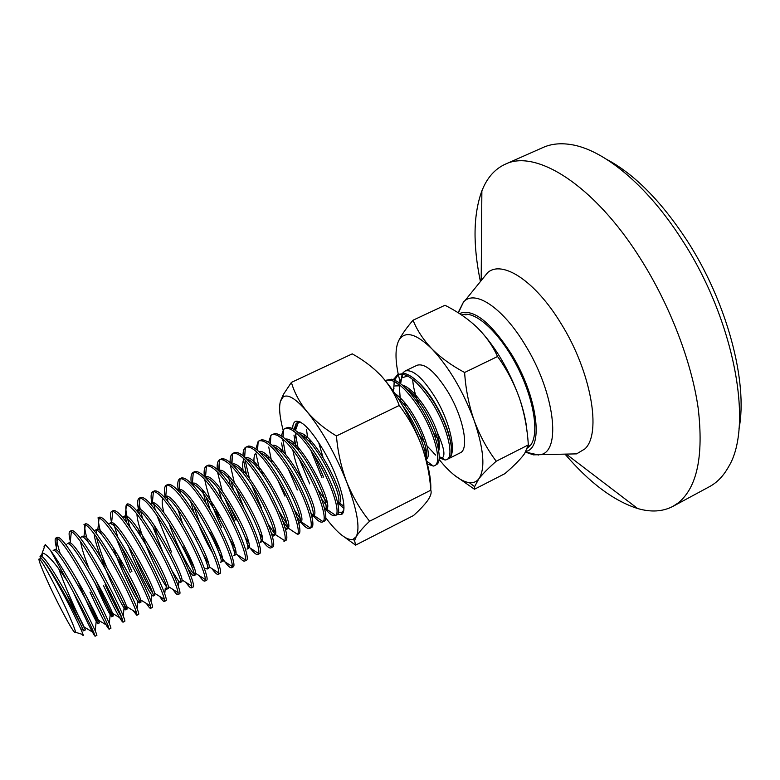 <?xml version="1.0" encoding="UTF-8"?>
<svg xmlns="http://www.w3.org/2000/svg" width="780" height="780" viewBox="0 0 780 780"><rect width="100%" height="100%" fill="white"/><g stroke="black" fill="none" stroke-linecap="round" stroke-linejoin="round"><path stroke-width="1.17" d="M527.611 448.022L530.244 445.643C539.818 434.538 533.89 398.034 516.243 364.66C498.673 331.159 473.986 309.533 461.731 315.091M738.982 428.854C748.244 382.239 726.901 301.519 686.527 239.782C660.865 200.899 634.335 174.135 606.938 159.51M480.421 281.551C472.797 244.745 473.284 214.519 481.874 190.866L483.776 186.498C488.816 175.909 495.944 168.499 505.167 164.268L543.094 147.469C551.129 143.891 560.352 142.916 570.784 144.544C603.154 149.302 646.815 184.801 681.525 239.099C734.419 319.478 753.782 425.87 728.666 466.606C723.577 475.849 717.151 482.547 709.41 486.7L672.896 506.395C662.649 511.7 650.89 512.411 637.611 508.511C613.645 500.828 589.446 482.693 565.022 454.126M505.167 164.268C535.801 148.707 594.292 185.094 640.487 258.726C670.02 305.341 691.665 361.988 698.197 408.33C703.736 455.9 697.125 487.383 678.376 502.788L672.896 506.395M482.05 279.532L487.705 272.552C502.339 259.779 535.197 280.898 560.879 323.3C591.201 371.534 601.916 433.456 584.912 448.9L576.596 453.872L567.616 454.067M458.094 312.731L463.564 301.85L464.968 300.631C476.853 290.531 503.792 309.212 525.154 344.926C554.707 392.418 561.6 451.503 540.481 454.662L533.393 454.847L525.564 452.137M459.43 313.579C473.05 308.168 490.386 321.682 511.446 354.13C537.322 395.947 544.089 448.022 526.012 451.396M295.678 436.078L295.386 434.021M295.103 430.034C295.064 425.89 295.952 423.335 297.755 422.351M297.833 422.311L300.456 422.116M292.656 428.532C292.753 424.456 293.797 422.038 295.786 421.288C302.367 420.459 311.951 430.755 324.538 452.166C339.982 479.154 348.455 511.29 341.484 514.498L337.262 514.537M343.688 510.296L341.923 512.255L338.423 512.226M327.064 502.495L317.938 489.665M325.621 504.309L321.721 499.239M430.774 489.674C431.281 478.501 428.161 463.651 421.405 445.127C410.514 416.998 397.205 394.017 381.478 376.174L373.61 368.579M325.718 517.745L327.971 520.689C338.744 534.29 347.081 540.53 352.969 539.399L356.216 536.669C360.321 528.041 357.162 509.876 346.749 482.177C335.273 453.784 322.043 430.287 307.037 411.684C295.932 398.716 287.966 393.802 283.13 396.962L280.42 401.32C278.791 407.462 279.689 417.027 283.101 430.034M291.389 382.415L352.248 353.866C363.529 360.087 373.269 367.526 381.478 376.174C389.356 384.998 395.275 394.768 399.233 405.483C408.505 417.583 415.896 430.804 421.405 445.127C426.572 459.615 429.712 474.64 430.813 490.181C431.74 492.57 430.765 495.904 427.908 500.175L427.713 500.458C424.515 504.826 419.776 509.857 413.507 515.541L355.563 545.142L354.607 540.52L356.216 536.669C358.693 532.545 363.168 527.397 369.613 521.216C360.243 509.633 352.628 496.616 346.749 482.177C341.24 467.552 337.808 452.147 336.433 435.952C324.636 428.854 314.837 420.771 307.037 411.684C299.608 402.441 294.392 392.691 291.389 382.415L283.276 394.631L280.42 401.32M344.731 537.264L355.563 545.142M430.813 490.181L369.613 521.216M336.433 435.952L399.233 405.483M426.212 450.703L424.349 448.822M419.279 434.899L424.261 442.27M426.972 445.809L435.698 455.12M439.189 457.626L442.299 457.889C445.555 455.53 443.888 447.037 437.287 432.412C439.471 440.632 439.94 446.823 438.701 450.967M400.403 400.491L399.145 384.637M399.448 382.863L401.749 377.91L407.618 376.019M416.754 380.806C422.214 385.31 427.684 391.804 433.154 400.286C444.269 418.538 450.352 434.538 451.425 448.276M393.49 379.675L397.663 374.556L404.41 373.366C412.786 375.619 422.116 384.511 432.422 400.033C447.623 423.16 455.403 452.059 449.592 457.762L449.026 458.338C456.875 453.297 450.421 422.897 435.767 398.395C423.101 378.017 412.854 368.901 405.025 371.036L402.675 373.152M402.188 373.981L400.657 383.75M404.215 402.246L405.727 406.809M433.592 433.007L437.2 437.98M397.663 374.556C406.263 372.07 417.329 380.815 430.852 400.793C447.359 425.86 454.681 456.856 446.735 459.615L460.161 452.868C469.462 449.387 463.554 417.807 448.217 392.32C435.532 372.031 425.188 362.993 417.193 365.215L405.025 371.036M446.735 459.615L445.146 460.034L439.179 457.88M435.64 455.032L433.592 453.005M95.082 636.236L96.837 635.359C98.143 636.051 83.801 605.797 67.763 577.834C61.035 566.056 55.292 556.949 50.563 550.505L67.216 580.963C80.525 605.046 89.437 622.362 93.941 632.911L95.082 636.236C93.424 634.667 87.194 622.206 76.391 598.845L73.349 592M56.394 547.385C54.922 541.798 54.756 538.678 55.877 538.044L57.427 538.366C61.961 541.739 69.654 552.825 80.496 571.623C93.151 593.58 105.31 618.442 108.235 626.125L109.073 629.207C107.172 627.773 100.795 615.42 89.963 592.157M93.59 595.579L105.573 619.915M109.073 629.207L110.819 628.329C112.408 628.875 98.368 598.582 82.309 570.736C69.401 548.428 61.181 537.254 57.642 537.206L55.877 538.044M70.317 541.154C68.835 535.285 68.718 532.009 69.956 531.307L71.399 531.482C76.05 534.485 83.899 545.512 94.965 564.564C107.816 586.736 119.915 611.92 122.421 619.379L122.986 622.216C120.841 620.909 114.329 608.673 103.457 585.507M105.134 584.678C112.115 599.781 117.624 610.672 121.67 617.37M122.986 622.216L124.722 621.348C126.594 621.748 112.856 591.416 96.769 563.687C83.831 541.476 75.475 530.4 71.711 530.468L69.956 531.307M136.822 615.274L138.547 614.406C140.702 614.659 127.247 584.288 111.14 556.676C98.173 534.563 89.7 523.594 85.712 523.78L83.967 524.608L85.283 524.667C90.051 527.29 98.066 538.249 109.346 557.554C122.392 579.93 134.423 605.436 136.51 612.661L136.822 615.274L133.088 610.555M150.579 608.361L152.295 607.503C154.723 607.61 141.56 577.21 125.434 549.715C112.437 527.699 103.828 516.828 99.626 517.12L97.89 517.949L99.089 517.91C103.964 520.143 112.154 531.034 123.649 550.582C136.88 573.163 148.834 599.001 150.482 605.962L150.579 608.361C150.023 608.536 148.649 606.908 146.445 603.476M111.989 524.413C110.078 516.701 109.99 512.333 111.735 511.329L112.798 511.222C117.79 513.045 126.145 523.858 137.865 543.65C151.291 566.446 163.156 592.595 164.346 599.303L164.258 601.487C163.605 601.712 162.094 600.025 159.715 596.427M164.258 601.487L165.964 600.639C168.665 600.61 155.795 570.16 139.639 542.783C126.614 520.865 117.887 510.11 113.461 510.5L111.735 511.329M177.859 594.662L179.556 593.804C182.52 593.639 169.933 563.16 153.757 535.899C140.702 514.078 131.859 503.412 127.218 503.919L126.428 504.582C131.537 505.996 140.059 516.721 152.002 536.757C165.623 559.757 177.382 586.238 178.113 592.683L177.859 594.662C177.099 594.925 175.441 593.17 172.887 589.407M177.177 592.098L177.908 592.547M139.552 514.283C137.143 504.865 137.026 499.502 139.191 498.196L139.971 498.01C145.197 499.005 153.884 509.633 166.052 529.903C179.868 553.108 191.519 579.91 191.782 586.082L191.383 587.867C190.515 588.178 188.711 586.365 185.981 582.426M190.418 585.224L191.49 585.897M191.383 587.867L193.07 587.018C196.306 586.716 183.992 556.208 167.807 529.054C154.723 507.322 145.753 496.762 140.897 497.377L139.191 498.196M151.788 503.042C150.599 496.48 150.94 492.697 152.812 491.683L153.426 491.498C158.769 492.063 167.632 502.593 180.024 523.097C194.035 546.507 205.549 573.632 205.335 579.511L204.828 581.11C203.853 581.471 201.903 579.589 198.978 575.474M194.249 568.045L182.891 546.37M203.56 578.38L205.003 579.296M204.828 581.11L206.505 580.271C210.005 579.823 197.974 549.286 181.759 522.249C168.655 500.614 159.569 490.152 154.508 490.873L152.812 491.683M165.067 496.655C163.956 490.074 164.385 486.262 166.345 485.209L166.803 485.053C172.263 485.17 181.301 495.592 193.908 516.321C208.124 539.935 219.502 567.392 218.8 572.968L218.205 574.392C217.113 574.801 215.007 572.861 211.887 568.552M208.562 563.56L203.122 554.209M216.606 571.574L218.41 573.183L218.605 570.59M218.205 574.392L219.872 573.553C223.636 572.978 211.877 542.402 195.643 515.483C182.51 493.935 173.306 483.581 168.031 484.399L166.345 485.209M178.298 490.474C177.236 483.776 177.733 479.875 179.809 478.764L180.092 478.657C185.679 478.315 194.883 488.631 207.724 509.593C222.124 533.403 233.357 561.181 232.157 566.465L231.504 567.713C229.418 568.24 225.127 563.092 218.634 552.26M210.415 532.808L220.486 551.84M229.573 564.798L231.816 566.241M231.504 567.713L233.161 566.885C237.178 566.173 225.693 535.567 209.44 508.755C196.277 487.305 186.956 477.038 181.486 477.965L179.809 478.764M191.353 483.6C190.486 477.223 191.09 473.479 193.196 472.368L193.303 472.319C199.007 471.52 208.387 481.718 221.452 502.895C236.047 526.9 247.104 554.98 245.417 559.972L244.725 561.073C243.389 561.59 240.952 559.504 237.442 554.804M235.921 552.688L233.074 548.33M229.369 538.434L234.839 547.765M242.424 558.032L245.115 559.777M244.725 561.073L246.373 560.245C250.643 559.396 239.431 528.772 223.158 502.067C209.976 480.704 200.538 470.545 194.864 471.569L194.776 471.607M204.321 476.424C203.707 470.632 204.409 467.171 206.427 466.031L206.505 465.991C212.365 464.88 221.891 474.962 235.102 496.236C249.893 520.426 260.773 548.818 258.59 553.517L257.878 554.473C256.406 555.038 253.802 552.874 250.068 547.96M249.22 546.8L246.977 543.543M244.813 536.698L248.693 542.899M255.177 551.294L258.356 553.361M257.878 554.473L259.516 553.644C264.04 552.669 253.09 522.005 236.798 495.407C223.694 474.308 214.188 464.227 208.27 465.153L206.505 465.991M217.259 469.394C216.869 464.217 217.61 461.019 219.482 459.81L219.745 459.664C225.8 458.455 235.443 468.439 248.674 489.625C263.66 514 274.336 542.695 271.664 547.082L270.952 547.901C269.344 548.525 266.565 546.273 262.616 541.144M262.324 540.755L260.549 538.278M259.184 532.993L262.226 537.596M267.842 544.576L271.528 546.995M270.952 547.901L272.59 547.082C277.358 545.971 266.672 515.288 250.36 488.797C237.442 468.098 227.887 458.084 221.705 458.747L219.745 459.664M262.168 483.044C277.339 507.604 287.82 536.591 284.642 540.686L283.959 541.369L285.587 540.55C290.599 539.321 280.176 508.599 263.845 482.225C251.111 461.916 241.527 451.971 235.082 452.38L232.908 453.365C239.158 452.059 248.908 461.945 262.168 483.044M273.868 532.73L268.047 523.819M273.039 528.45L275.525 532.018M275.584 476.502C290.959 501.248 301.216 530.536 297.521 534.31L298.506 534.056C303.771 532.701 293.602 501.959 277.261 475.683C264.703 455.773 255.089 445.897 248.42 446.053L246.002 447.106C252.447 445.692 262.304 455.491 275.584 476.502M287.001 526.997L282.896 521.099M276.578 510.451L268.651 494.335M278.782 510.822L286.562 523.429M292.89 531.219L297.346 534.193M255.869 448.978L258.151 441.451L259.019 440.875C265.658 439.374 275.623 449.075 288.931 469.989C304.493 494.93 314.515 524.511 310.313 527.972L309.757 528.411C307.895 529.172 304.902 527.095 300.807 522.171M299.969 521.137L297.073 517.218M294.567 510.198L299.832 518.105M305.282 524.579L309.952 527.728M309.757 528.411L311.366 527.602C316.865 526.12 306.95 495.349 290.589 469.18C278.216 449.66 268.583 439.852 261.7 439.774L259.019 440.875M268.651 442.357L270.884 435.445L271.966 434.684C278.791 433.085 288.873 442.699 302.192 463.525C317.957 488.641 327.736 518.524 323.017 521.654L322.549 521.986C320.599 522.795 317.548 520.767 313.385 515.902M312.79 515.2L310.859 512.713M322.549 521.986L324.148 521.186C329.891 519.577 320.219 488.777 303.849 462.715C291.661 443.576 282.019 433.846 274.921 433.534L271.966 434.684M281.385 435.815L283.549 429.488L284.846 428.522C291.866 426.826 302.045 436.351 315.393 457.09C331.344 482.391 340.87 512.567 335.624 515.375L335.273 515.59C332.962 516.526 329.326 513.932 324.373 507.829M335.273 515.59L336.863 514.8C342.839 513.065 333.421 482.245 317.031 456.29C305.029 437.522 295.386 427.869 288.103 427.333L284.846 428.522M343.892 508.443L338.325 503.441M338.081 503.168L337.662 502.681M416.53 433.036L420.742 443.362M426.816 461.838C425.636 448.276 419.123 431.759 407.277 412.288L402.188 404.908M385.252 380.494L385.398 380.425C393.832 378.017 404.8 386.851 418.304 406.906C434.801 432.071 442.348 463.047 434.616 465.699L433.319 466.079L427.381 463.993M434.616 465.699L437.268 464.071C443.186 458.864 435.269 429.644 419.884 406.146C409.383 390.273 399.994 381.293 391.687 379.207L385.398 380.425M57.369 538.843L56.93 538.571C56.677 541.115 57.798 546.195 60.284 553.81M71.351 531.911L70.999 535.09M85.254 525.008L84.942 524.813C84.24 527.485 85.342 533.354 88.237 542.422M99.06 518.135L98.855 518.008C97.968 520.406 98.797 525.856 101.332 534.378M130.221 572.325L116.405 538.707M112.739 511.212L112.291 516.116M113.656 523.526L117.916 537.43M121.3 546.605L131.888 571.496M126.721 522.688L125.024 515.97M126.487 504.592C124.946 507.653 126.175 515.326 130.153 527.611M139.932 498.391C139.016 500.263 139.142 504.017 140.312 509.652M140.829 511.924L142.603 518.456M153.368 492.131L152.841 497.63M153.582 502.915L155.22 509.808M156.887 515.443L171.473 551.996M166.715 485.921L166.198 491.585M167.105 497.913L167.924 501.559M179.995 479.778L179.478 485.589M179.966 489.772L180.707 493.633M193.635 530.702L197.496 539.175M193.186 473.684L192.67 479.651M193.235 484.429L193.508 485.969M221.647 527.27C213.008 509.135 207.373 493.194 204.73 479.437M206.3 467.639L205.793 473.772M206.232 477.848L206.329 478.52M214.451 506.132L219.609 518.573M234.429 520.972L224.416 497.357M222.193 490.912L217.552 472.154M219.336 461.653L219.151 471.256M229.32 505.138L236.018 520.192M244.286 508.599L236.077 488.046M234.273 482.479L230.383 465.26M230.168 462.481C229.964 457.85 230.724 454.896 232.45 453.638L232.908 453.365M232.294 455.725L231.962 464.139M246.431 474.415L243.145 458.026M243.038 455.686C242.989 451.542 243.76 448.822 245.339 447.515L246.002 447.106M245.173 449.826L244.696 456.485M245.008 459.849L249.395 478.238M251.472 484.36L261.358 507.702M259.867 470.974L256.181 454.506M257.985 443.986L257.488 450.304M261.368 469.96L263.055 475.273M284.875 496.119L277.738 480.07M271.908 463.008L268.739 446.998M270.719 438.185L270.202 443.547M297.317 489.986L288.278 468.946M283.13 451.815L281.58 443.03M283.374 432.432L282.877 436.888M282.955 440.037L285.5 454.379M309.689 483.892L299.354 459.089M296.098 447.866L293.972 435.113M294.07 429.341L296.137 423.579L297.658 422.389L300.134 421.951M295.786 421.288L298.165 422.175L299.257 421.629M298.496 422.097L295.503 430.316M295.523 433.963L298.574 450.694M322.003 477.828L310.713 449.982M307.603 437.697L306.491 429.253M309.728 439.725L310.537 443.118M314.262 455.296L323.544 477.067M386.188 380.113L385.418 380.698M398.453 374.244L394.622 380.113M394.3 381.42L393.695 388.947M55.477 586.794C65.608 606.684 75.319 628.768 75.533 632.278C74.958 634.51 69.401 625.365 58.87 604.841C46.703 580.973 35.763 555.058 39.79 559.387C42.393 562.302 47.619 571.438 55.477 586.794M82.222 634.364C83.226 635.924 83.518 636.012 83.08 634.627C81.89 630.484 70.278 606.206 58.227 584.678C51.607 572.822 46.459 564.583 42.764 559.952L39.946 556.783L42.023 556.696L42.451 553.039C46.946 553.8 54.727 562.409 65.793 578.867L67.216 580.963M437.287 432.412C430.833 412.552 413.039 387.582 402.246 385.027M393.988 388.323L393.081 390.76M426.572 459.127C434.431 453.882 413.575 405.512 395.08 393.656M306.286 436.576L306.384 438.848M337.798 503.295L339.212 502.934C347.997 498.947 313.004 430.774 298.672 432.91M296.147 433.777L293.728 443.196M324.782 509.535L326.615 509.194C334.688 504.611 299.013 436.059 285.49 439.101M281.131 449.894L281.375 452.507M311.659 515.707L313.921 515.483C321.282 510.286 284.934 441.363 272.249 445.341M268.486 456.7L268.837 459.508M298.428 521.82L299.656 522.366M298.779 523.175L301.148 521.791C307.769 515.99 270.777 446.677 258.95 451.63M255.82 463.613L256.269 466.654M285.07 527.826L287.732 528.733L288.278 528.138C294.157 521.713 256.532 452 245.612 457.977M244.15 458.981C242.346 461.38 242.2 466.372 243.691 473.957M271.567 533.686L274.755 535.216L275.33 534.514C280.439 527.446 242.19 457.324 232.206 464.383M231.124 481.445L233.464 490.074M260.666 541.661L261.719 541.739L262.285 540.92C266.584 533.296 228.228 463.388 218.926 470.769L218.761 470.857M218.566 489.157L221.695 499.668M247.514 548.145L248.605 548.291L249.151 547.365C252.623 539.253 214.5 469.969 205.676 477.136L205.228 477.35M206.037 497.113L210.268 510.139M234.273 554.639L235.423 554.882L235.93 553.829C238.573 545.24 200.704 476.58 192.348 483.541L193.303 472.319M193.576 505.391L199.495 522.103M220.945 561.132L222.163 561.512L222.612 560.323C224.406 551.314 187.239 483.883 179.088 489.918L177.947 490.464M207.519 567.625L208.835 568.181L209.196 566.846C210.161 557.447 173.735 491.293 165.75 496.343L164.512 497.435M168.968 523.175C177.304 547.794 193.323 576.771 195.419 574.889L195.692 573.398C195.839 563.618 160.153 498.742 152.344 502.827L150.852 504.299M154.362 525.418L156.946 532.916M180.316 580.476L181.935 581.626L182.091 579.979C181.447 569.839 146.494 506.23 138.85 509.359L137.153 511.28M136.958 514.039C137.007 528.928 159.422 578.165 166.491 586.716M164.746 593.921L165.272 588.159L166.676 589.261L168.382 588.403L168.392 586.589C166.978 576.108 132.756 513.747 125.268 515.95L123.445 518.388M134.062 555.341C141.57 572.988 147.683 585.429 152.402 592.644M128.291 545.688C135.739 565.997 147.595 589.621 151.603 594.76L153.036 596.076L154.742 595.228L154.586 593.239C152.431 582.416 118.94 521.313 111.608 522.6L110.126 523.468M117.916 555.019C126.945 578.477 140.039 603.262 141.024 602.082L140.692 599.917C137.816 588.773 105.046 528.908 97.87 529.298L96.964 529.376L96.008 533.081M96.584 537.225C98.241 544.791 101.546 554.639 106.499 566.758M115.918 588.198C122.411 601.643 126.184 608.575 127.237 608.975L126.691 606.625C123.123 595.179 91.065 536.542 84.035 536.065L82.368 536.933M95.784 580.135C105.622 602.238 111.481 614.172 113.363 615.917L112.593 613.373C108.342 601.633 76.996 544.225 70.122 542.88L69.01 542.812L68.386 543.738M86.063 595.725C93.902 612.846 98.358 621.894 99.411 622.889L98.387 620.149C93.493 608.127 62.858 551.938 56.121 549.764L54.912 549.588L54.317 550.602M58.861 569.078C67.636 594.126 85.449 630.942 85.381 629.899L84.084 626.954C78.566 614.669 48.623 559.699 42.023 556.696M40.258 556.637L42.451 553.039M412.659 379.373C413.137 386.597 415.165 394.943 418.743 404.41M50.563 550.505L45.328 544.596L44.041 546.254L44.207 547.599M438.633 450.518C441.548 438.594 422.058 398.56 405.912 388.391M400.657 385.749L395.45 385.934M426.28 457.158C429.088 447.106 413.527 412.142 397.995 398.093M318.63 442.387L322.92 456.982M304.756 435.415L304.717 437.395M337.837 503.519C344.828 498.927 316.592 440.856 300.427 434.558M290.531 429.058L297.024 433.68L295.298 434.06M292.793 449.865C295.308 462.95 300.3 476.502 307.759 490.513M326.206 509.496L324.919 510.139C332.553 506.981 303.001 446.17 287.02 440.563M283.832 439.871L282.477 440.222M313.453 515.873L311.883 516.652C320.268 515.19 289.322 451.483 273.575 446.618M266.75 455.13L266.906 457.558M299.013 523.087C307.3 521.966 275.252 456.671 260.072 452.722M257.293 452.419L256.61 452.654C254.231 453.931 253.441 457.87 254.231 464.48M287.732 528.733L286.114 529.542C294.157 528.557 261.037 461.857 246.519 458.884M241.186 468.712L241.527 471.529M274.755 535.216L273.136 536.035C280.917 535.187 246.733 467.044 232.928 465.104M228.345 475.654L230.256 485.257M261.719 541.739L260.081 542.558C267.599 541.846 232.333 472.231 219.278 471.383M248.605 548.291L246.968 549.12C254.192 548.554 217.825 477.409 205.589 477.721M202.576 489.928L205.978 503.158M235.423 554.882L233.766 555.711C240.689 555.292 203.2 482.576 191.841 484.117M190.612 501.374L194.152 513.016M198.227 523.77C203.19 535.714 208.075 545.61 212.852 553.449M222.163 561.512L220.506 562.351C227.097 562.058 188.468 487.715 178.054 490.581M177.928 509.408L182.705 523.838M205.881 568.474L207.158 569.02C213.418 568.874 173.608 492.823 164.229 497.123M162.805 498.293C161.714 500.643 162.074 505.421 163.878 512.635M188.37 569.536L192.406 575.016L193.742 575.728C199.631 575.708 158.623 497.874 150.355 503.734L151.934 502.964M152.802 526.539L162.913 552.347M171.97 570.726L178.874 581.578L180.248 582.475C185.718 582.65 144.134 503.948 136.597 510.334L136.432 510.422M138.255 529.093L140.439 535.792M166.676 589.261C171.688 589.68 129.968 510.744 122.889 516.925L122.489 517.208M153.036 596.076C157.57 596.739 115.723 517.579 109.103 523.546L108.508 524.101M113.071 547.228C120.305 568.191 133.585 595.364 137.855 601.38L139.308 602.94C143.374 603.847 101.39 524.462 95.228 530.215L94.507 531.121M94.292 534.027C94.799 547.921 117.897 598.962 124.049 608.02L125.502 609.843C129.1 611.003 86.98 531.375 81.286 536.923L80.506 538.298M80.603 541.73C81.549 547.706 84.279 556.462 88.784 567.996M94.516 581.948C101.517 597.909 106.733 608.819 110.165 614.679L111.628 616.785C114.728 618.189 72.472 538.337 67.255 543.66L69.01 542.812M66.632 544.586L66.505 545.649M77.239 579.891C85.517 599.537 91.835 613.363 96.203 621.358L97.666 623.766C100.279 625.423 57.886 545.337 53.147 550.436L54.912 549.588M66.29 593.2L83.626 630.786C85.42 632.902 54.473 572.92 42.764 559.952M439.052 459.43L443.976 465.221C453.57 475.781 462.023 481.601 469.326 482.664C473.294 483.113 476.463 481.825 478.842 478.803C485.472 468.809 483.912 449.368 474.142 420.478C463.066 390.965 448.968 367.087 431.876 348.845C416.247 333.674 405.376 330.632 399.243 339.719L398.395 341.338C395.265 348.66 395.226 359.639 398.258 374.273M398.278 374.351L399.906 381.215M454.447 475.235L474.445 489.245L474.601 486.642L478.842 478.803C482.635 473.986 488.426 468.127 496.216 461.233C487.1 449.095 479.749 435.513 474.142 420.478C468.897 405.259 465.719 389.259 464.607 372.489C451.698 365.596 440.788 357.708 431.876 348.845C423.335 339.817 417.056 330.272 413.049 320.209C406.868 327.434 402.265 333.898 399.253 339.583L398.395 341.338M476.327 326.683L477.019 327.346C485.842 336.102 492.687 345.832 497.562 356.509C506.737 369.213 514.02 383.048 519.392 398.005C508.677 368.677 494.549 345.121 477.019 327.346C468.712 319.507 459.108 312.721 448.227 306.969L445 305.253L413.049 320.209M497.562 356.509L464.607 372.489M526.987 431.389C526.168 421.483 523.633 410.348 519.392 398.005C524.413 413.127 527.387 428.766 528.313 444.922L496.216 461.233M528.313 444.922L524.657 453.521L522.278 456.641C518.047 461.653 512.226 467.337 504.835 473.694L474.445 489.245M467.259 314.281L465.855 314.915M528.118 446.238L530.244 445.643M566.241 454.096L637.611 508.511M481.182 280.605L481.874 190.866M540.481 454.662L576.596 453.872M525.593 452.107L538.649 455.023M464.968 300.631L487.705 272.552M458.367 312.897L463.564 301.85M343.415 511.505L342.225 512.099M342.235 512.08L341.484 514.498M283.13 396.962L283.276 394.631M352.969 539.399L354.607 540.52M439.208 456.748L442.26 457.909M401.749 377.91L402.899 374.107M403.182 373.181L403.504 372.119M193.196 472.368L194.864 471.569M75.533 632.278L83.08 634.627M394.017 386.919L394.115 381.332M394.134 379.909L394.163 378.134M426.777 461.204L433.319 466.079M339.212 502.934L343.921 506.191M295.747 430.492L296.137 423.579M326.615 509.194L335.624 515.375M283.091 437.063L283.549 429.488M313.921 515.483L323.017 521.654M270.368 443.683L270.884 435.445M301.148 521.791L310.313 527.972M257.546 450.352L258.151 441.451M288.278 528.138L297.521 534.31M244.657 457.08L245.339 447.515M275.33 534.514L284.642 540.686M231.679 463.866L232.45 453.638M262.285 540.92L271.664 547.082M218.614 470.71L219.482 459.81M249.151 547.365L258.59 553.517M205.511 477.214L206.427 466.031M235.93 553.829L245.417 559.972M222.612 560.323L232.157 566.465M179.088 489.918L180.092 478.657M209.196 566.846L218.8 572.968M165.75 496.343L166.803 485.053M195.692 573.398L205.335 579.511M152.344 502.827L153.426 491.498M182.091 579.979L191.782 586.082M138.85 509.359L139.971 498.01M168.392 586.589L178.113 592.683M125.268 515.95L126.428 504.582M154.586 593.239L164.346 599.303M111.608 522.6L112.798 511.222M140.692 599.917L150.482 605.962M97.87 529.298L99.089 517.91M126.691 606.625L136.51 612.661M84.035 536.065L85.283 524.667M112.593 613.373L122.421 619.379M70.122 542.88L71.399 531.482M98.387 620.149L108.235 626.125M56.121 549.764L57.427 538.366M84.084 626.954L93.941 632.911M445.146 460.034L442.299 457.889M39.79 559.387L40.628 557.144M42.149 553.088L45.328 544.596M337.867 503.666L338.89 503.149M191.626 483.883L192.348 483.541M207.158 569.02L208.835 568.181M164.19 497.075L165.477 496.45M193.742 575.728L195.419 574.889M180.248 582.475L181.935 581.626M136.597 510.334L138.304 509.516M122.889 516.925L124.605 516.097M109.103 523.546L110.828 522.717M139.308 602.94L141.024 602.082M95.228 530.215L96.964 529.376M125.502 609.843L127.237 608.975M81.286 536.923L83.031 536.075M111.628 616.785L113.363 615.917M97.666 623.766L99.411 622.889M83.626 630.786L85.381 629.899M395.07 381.839L399.857 385.554M277.192 435.133L283.481 439.549M223.265 459.81L228.803 463.554M178.435 586.599L178.874 581.578M126.672 504.611L131.128 507.468M150.989 601.253L151.603 594.76M137.153 608.615L137.855 601.38M94.039 530.527L94.614 530.887M123.24 616.005L124.049 608.02M79.502 536.991L80.652 537.712M109.258 623.405L110.165 614.679M95.199 630.835L96.203 621.358M44.041 546.254L44.587 546.595M81.822 631.371L82.183 628.066M469.326 482.664L474.601 486.642"/></g></svg>
